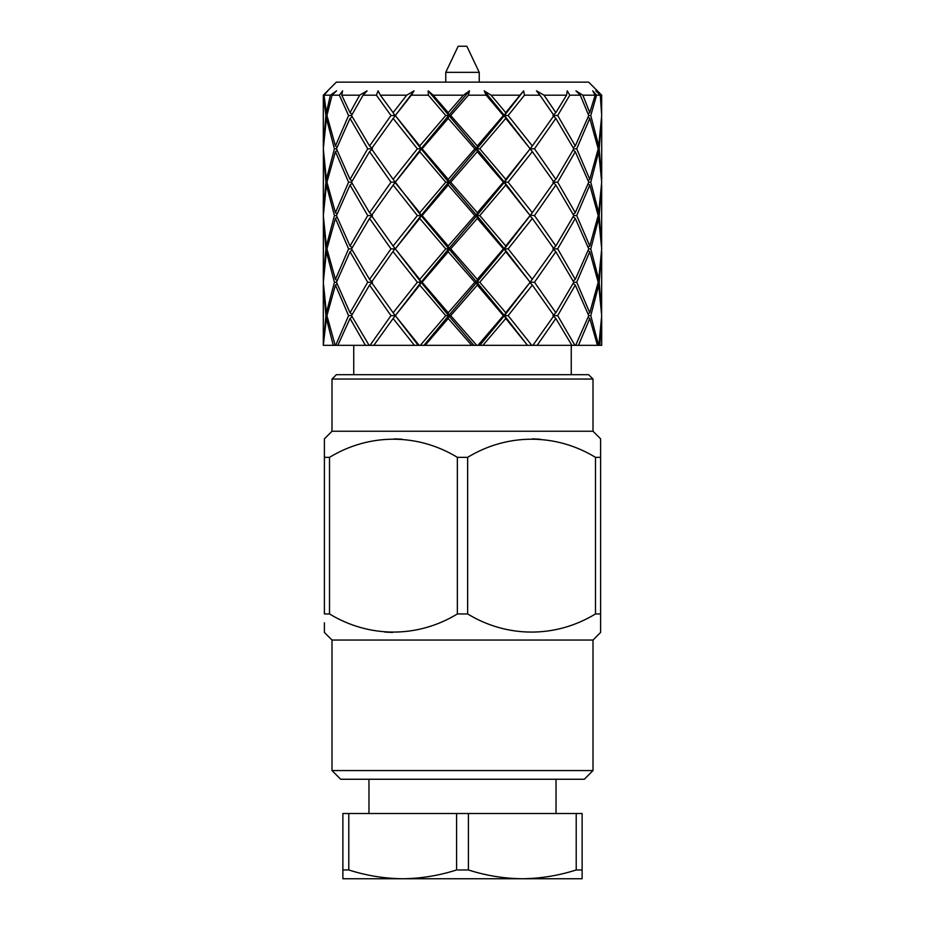 <?xml version="1.0" encoding="UTF-8"?>
<svg xmlns="http://www.w3.org/2000/svg" width="925" height="925" viewBox="0 0 925 925"><rect width="100%" height="100%" fill="white"/><g stroke="black" fill="none" stroke-linecap="round" stroke-linejoin="round"><path stroke-width="1.39" d="M593.006 379.042L331.994 379.042L336.342 374.694L588.658 374.694L593.006 379.042L593.006 431.247L331.994 431.247L324.386 438.855L324.386 440.751M593.006 431.247L600.614 438.855L600.614 457.343L595.492 457.343C556.122 433.351 507.64 432.981 467.634 457.343L457.366 457.343C418.007 433.351 369.514 432.981 329.508 457.343L324.386 457.343L324.386 438.855M331.994 379.042L331.994 431.247M353.743 345.326L353.743 374.694M571.257 345.326L571.257 374.694M467.634 457.343L467.634 613.946C506.993 637.938 555.486 638.308 595.492 613.946L600.614 613.946L600.614 457.343L600.614 632.434L593.006 640.054L331.994 640.054L324.386 632.434L324.386 622.779M467.634 613.946L457.366 613.946L457.366 457.343M329.508 457.343L329.508 613.946C368.878 637.938 417.36 638.308 457.366 613.946M329.508 613.946L324.386 613.946L324.386 457.343M331.994 640.054L331.994 770.56L593.006 770.56L593.006 640.054M593.006 770.56L584.311 779.255L340.689 779.255L331.994 770.56M600.614 457.343L600.614 451.215M600.614 448.509L600.614 438.855M532.465 438.855L540.2 439.213M394.351 438.855L402.086 439.213M392.535 632.434L384.8 632.076M324.386 442.162L324.386 446.081M324.386 625.219L324.386 629.127M595.492 613.946L595.492 457.343M445.757 72.347L479.243 72.347L466.847 46.25L458.153 46.25L445.757 72.347L445.757 82.14M393.125 118.388L417.372 148.809L393.125 179.358L371.422 148.809L395.299 115.521L390.974 115.521L369.549 145.942L351.523 115.521L348.586 115.521L335.44 145.942L326.941 115.521L325.889 115.521L323.299 145.942L323.299 95.194L336.342 82.14L588.658 82.14L601.701 95.194L595.793 90.835L600.279 95.194L601.689 115.521L598.718 145.942L597.735 146.589M323.299 95.194L325.889 115.521M324.016 95.194L330.387 95.194L326.386 112.653L324.016 95.194L327.866 90.835L323.6 95.194M326.941 115.521L332.052 95.194L336.573 90.835L330.387 95.194M332.052 95.194L339.348 95.194L348.586 115.521M341.764 95.194L359.652 95.194L350.032 112.653L341.764 95.194L342.62 90.835L339.348 95.194M351.523 115.521L363.086 95.194L367.086 90.835L359.652 95.194M363.086 95.194L376.394 95.194L390.974 115.521M380.383 95.194L406.711 95.194L393.125 112.653L380.383 95.194L378.094 90.835L376.394 95.194M393.125 112.653L395.067 115.833L411.324 95.194L414.099 90.835L406.711 95.194M411.324 95.194L428.333 95.194L445.734 115.521L419.742 145.942L421.072 148.809L417.372 148.809M433.201 95.194L463.402 95.194L448.22 112.653L433.201 95.194L428.171 90.835L428.333 95.194M532.337 151.677L553.982 182.19L532.337 212.704L508.137 182.19L532.337 151.677L530.152 148.809L505.767 179.358L479.797 148.809L505.767 118.388L504.414 115.521L503.385 115.521L477.312 145.942L450.706 115.521L468.397 95.194L469.472 90.835L463.402 95.194M468.397 95.194L486.168 95.194L503.385 115.521M491.083 95.194L519.942 95.194L505.767 112.653L491.083 95.194L484.191 90.835L486.168 95.194M484.191 90.835L504.414 115.521L508.137 115.521L524.463 95.194L523.654 90.835L519.942 95.194M524.463 95.194L539.923 95.194L553.982 115.521L532.337 145.942L504.414 182.19L476.849 215.571L474.826 215.571L448.22 246.004L422.124 215.571L448.22 185.035L448.66 182.19L476.849 215.571L448.66 248.871L445.734 248.871L419.742 279.408L421.072 282.252L417.372 282.252L393.125 312.766L395.299 315.633L390.974 315.633L370.023 345.326L374.741 345.326M544.027 95.194L566.551 95.194L555.844 112.653L544.027 95.194L536.454 90.835L539.923 95.194M505.767 118.388L530.164 148.809L534.488 148.809L555.844 118.388L552.93 115.521L557.683 115.521L569.8 95.194L567.256 90.835L566.551 95.194M569.8 95.194L580.287 95.194L588.751 115.521L575.281 145.942L573.176 147.63M582.866 95.194L595.168 95.194L589.78 112.653L582.866 95.194L575.928 90.835L580.287 95.194M323.368 279.454L323.368 285.039M323.322 282.252L326.386 251.739L334.434 282.252L326.386 312.766L323.311 282.252M323.368 146L323.368 151.631M323.322 148.809L326.386 118.388L334.434 148.809L326.386 179.358L323.311 148.809M323.368 212.762L323.368 218.392M323.322 215.571L326.386 185.035L334.434 215.571L326.386 246.004L323.311 215.571M323.299 218.439L325.889 248.871L323.299 279.408L323.392 218.381M326.941 248.871L335.44 218.439L348.586 248.871L335.44 279.408L326.941 248.871L325.889 248.871M326.386 251.739L327.392 251.08M336.48 282.252L350.032 251.739L367.711 282.252L350.032 312.766L336.48 282.252L334.434 282.252M323.299 345.326L323.299 285.085L325.889 315.633L323.299 345.326L326.386 318.489L333.243 345.326L335.174 345.326L326.941 315.633L335.44 285.085L348.586 315.633L335.694 345.326L337.845 345.326L350.032 318.489L365.433 345.326L370.22 345.326M335.44 285.085L337.105 283.917M370.023 345.326L369.075 345.326L351.523 315.633L348.586 315.633M337.845 345.326L365.433 345.326M350.032 318.489L352.147 316.801M532.337 212.704L505.767 246.004L504.414 248.871L508.137 248.871L532.337 218.439L553.982 248.871L530.152 282.252L534.488 282.252L555.844 251.739L573.789 282.252L555.844 312.766L552.93 315.633L557.683 315.633L575.281 285.085L588.751 315.633L590.774 315.633L598.718 285.085L601.689 315.633L598.845 345.326L599.77 345.326L601.632 318.443M599.77 345.326L601.701 345.326L601.701 318.489M326.386 185.035L327.392 184.387M336.48 215.571L350.032 185.035L367.711 215.571L350.032 246.004L336.48 215.571L334.434 215.571M335.44 218.439L337.105 217.259M351.523 248.871L369.549 218.439L390.974 248.871L369.549 279.408L351.523 248.871L348.586 248.871M350.032 251.739L352.147 250.039M351.523 315.633L369.549 285.085L372.451 282.252L367.711 282.252M393.125 312.766L371.422 282.252L395.067 248.559L421.072 282.252L395.31 315.633L419.742 285.085L421.072 282.252L422.124 282.252L448.22 251.739L448.66 248.871L450.706 248.871L477.312 218.439L503.385 248.871L477.312 279.408L476.849 282.252L479.797 282.252L505.767 251.739L504.414 248.871L530.152 282.252L504.414 315.633L508.137 315.633L532.337 285.085L529.933 282.553M369.549 285.085L390.974 315.633M529.933 148.509L529.933 149.122M505.767 179.358L504.414 182.19L503.385 182.19L477.312 212.704L476.849 215.571L504.414 248.871L476.849 282.252L474.826 282.252L448.22 312.766L448.66 315.633L450.706 315.633L477.312 285.085L476.849 282.252L504.414 315.633L503.385 315.633L477.947 345.326L482.908 345.326L505.767 318.489L504.414 315.633L527.504 345.326L531.783 345.326L508.137 315.633M448.22 185.035L474.826 215.571M369.549 218.439L372.451 215.571L367.711 215.571M419.742 279.408L395.31 248.871L390.974 248.871M393.125 251.739L417.372 282.252M419.742 212.704L395.067 182.502L419.742 151.677L445.734 182.19L419.742 212.704L421.072 215.571L417.372 215.571L393.125 246.004L371.422 215.571L395.299 182.19L421.072 215.571L395.299 248.871L419.742 218.439L421.072 215.571L476.849 282.252L448.66 315.633L445.734 315.633L420.343 345.326L425.13 345.326L448.22 318.489L448.66 315.633L473.831 345.326L476.687 345.326L450.706 315.633M419.742 218.439L445.734 248.871M575.281 218.439L588.751 248.871L575.281 279.408L557.683 248.871L575.281 218.439L573.176 216.751M555.844 246.004L534.488 215.571L555.844 185.035L573.789 215.571L555.844 246.004L552.93 248.871L557.683 248.871M532.337 218.439L529.933 215.883M477.312 218.439L476.849 215.571L479.797 215.571L505.767 185.035L530.164 215.571L504.414 248.871L503.385 248.871M529.933 215.271L534.488 215.571M555.844 185.035L552.93 182.19L557.683 182.19L575.281 151.677L588.751 182.19L575.281 212.704L557.683 182.19M575.281 212.704L573.176 214.392M573.789 215.571L576.726 215.571L589.78 185.035L588.115 183.867M589.78 185.035L598.186 215.571L599.215 215.571L601.632 184.977M598.718 212.704L590.774 182.19L598.718 151.677L601.689 182.19L598.718 212.704L597.735 213.351M588.751 182.19L590.774 182.19M601.632 246.05L601.701 185.035M601.701 246.004L599.215 215.571M588.751 248.871L590.774 248.871L598.718 218.439L597.735 217.803M598.718 218.439L601.689 248.871L598.718 279.408L597.735 280.044M598.186 215.571L589.78 246.004L588.115 247.172M589.78 246.004L576.726 215.571M589.78 251.739L598.186 282.252L589.78 312.766L576.726 282.252L589.78 251.739L588.115 250.559M573.789 282.252L576.726 282.252M575.281 279.408L573.176 281.084M555.844 251.739L552.93 248.871M532.337 279.408L508.137 248.871M505.767 251.739L530.164 282.252L505.767 312.766L504.414 315.633L479.867 345.326M477.312 279.408L450.706 248.871M448.22 251.739L474.826 282.252M448.22 246.004L448.66 248.871L421.072 282.252L448.66 315.633L423.974 345.326M393.125 246.004L395.299 248.871M393.125 185.035L417.372 215.571M350.032 185.035L352.147 183.347M369.549 212.704L351.523 182.19L369.549 151.677L390.974 182.19L369.549 212.704L372.451 215.571M393.125 179.358L395.31 182.19L390.974 182.19M414.099 90.835L395.299 115.521L421.072 148.809L448.66 182.19L421.072 215.571L422.124 215.571M419.742 151.677L421.072 148.809L422.124 148.809L448.22 118.388L474.826 148.809L448.22 179.358L448.66 182.19L445.734 182.19M505.767 185.035L504.414 182.19L530.152 215.571M505.767 246.004L479.797 215.571M505.767 112.653L504.414 115.521L476.849 148.809L504.414 182.19L508.137 182.19M555.844 118.388L573.789 148.809L555.844 179.358L534.488 148.809M555.844 179.358L552.93 182.19M575.281 151.677L573.176 149.989M573.789 148.809L576.726 148.809L589.78 118.388L588.115 117.221M589.78 118.388L598.186 148.809L589.78 179.358L576.726 148.809M589.78 179.358L588.115 180.514M598.718 151.677L597.735 151.029M598.186 148.809L599.215 148.809L601.632 118.331M599.215 148.809L601.701 179.358L601.701 118.388M419.233 279.408L420.586 282.252L419.233 285.085M598.186 282.252L599.215 282.252L601.632 251.681M601.632 312.812L601.701 251.739M598.718 279.408L590.774 248.871M598.718 285.085L597.735 284.449M589.78 312.766L588.115 313.933M575.281 285.085L573.176 283.42M555.844 312.766L534.488 282.252M532.337 285.085L553.982 315.633L532.881 345.326L531.783 345.326M505.767 312.766L479.797 282.252M477.312 285.085L503.385 315.633M448.22 312.766L422.124 282.252M419.742 285.085L445.734 315.633M369.549 279.408L372.451 282.252M350.032 246.004L352.147 247.692M351.523 182.19L348.586 182.19L335.44 212.704L337.105 213.895M335.44 212.704L326.941 182.19L335.44 151.677L348.586 182.19M323.299 151.677L325.889 182.19L323.299 212.704L323.392 151.619M326.941 182.19L325.889 182.19M326.386 118.388L327.392 117.729M336.48 148.809L350.032 118.388L367.711 148.809L350.032 179.358L336.48 148.809L334.434 148.809M326.386 179.358L327.392 180.005M335.44 151.677L337.105 150.498M350.032 118.388L352.147 116.689M369.549 151.677L372.451 148.809L367.711 148.809M335.44 145.942L337.105 147.121M350.032 179.358L352.147 181.034M369.549 145.942L372.451 148.809M448.22 118.388L448.66 115.521L421.072 148.809L395.299 182.19M477.312 145.942L476.849 148.809L474.826 148.809M428.171 90.835L476.849 148.809L448.66 182.19L450.706 182.19L477.312 151.677L476.849 148.809L479.797 148.809M448.22 112.653L448.66 115.521L450.706 115.521M469.472 90.835L448.66 115.521L445.734 115.521M448.22 179.358L422.124 148.809M477.312 212.704L450.706 182.19M477.312 151.677L503.385 182.19M523.654 90.835L504.414 115.521L530.152 148.809M532.337 145.942L508.137 115.521M555.844 112.653L552.93 115.521M575.281 145.942L557.683 115.521M589.78 112.653L588.115 113.821M588.751 115.521L590.774 115.521L596.602 95.194L592.74 90.835L595.168 95.194M598.718 145.942L590.774 115.521M596.602 95.194L600.279 95.194M601.701 95.194L601.632 112.7M601.701 112.653L600.903 95.194M601.701 312.766L599.215 282.252M588.751 315.633L575.651 345.326L578.483 345.326L589.78 318.489L597.446 345.326L598.591 345.326L590.774 315.633M589.78 318.489L588.115 317.321M578.483 345.326L597.446 345.326M532.765 345.326L537.148 345.326L555.844 318.489L571.881 345.326L574.899 345.326L557.683 315.633M574.899 345.326L575.651 345.326M555.844 318.489L552.93 315.633M537.148 345.326L571.881 345.326M505.767 318.489L527.504 345.326M482.908 345.326L527.4 345.326M476.687 345.326L477.947 345.326M448.22 318.489L471.704 345.326L473.831 345.326M425.13 345.326L471.704 345.326M419.129 345.326L395.31 315.633L418.192 345.326L420.343 345.326M414.412 345.326L373.816 345.326L393.125 318.489L414.412 345.326L418.192 345.326M393.125 318.489L395.299 315.633M350.032 312.766L352.147 314.454M335.44 279.408L337.105 280.576M326.386 246.004L327.392 246.651M326.386 112.653L327.392 113.312M350.032 112.653L352.147 114.353M395.299 115.521L419.742 145.942M326.941 315.633L325.889 315.633M326.386 318.489L327.392 317.842M323.415 345.326L333.243 345.326M326.386 312.766L327.392 313.413M556.029 813.503L556.029 779.255M368.971 813.503L368.971 779.255M342.874 872.969L342.874 869.962L348.783 869.962L348.783 813.503L582.126 813.503L582.126 871.512M582.126 878.75L582.126 869.962L576.217 869.962C558.527 875.617 540.558 878.542 522.313 878.75L582.126 878.75M576.217 813.503L576.217 869.962M456.592 813.503L456.592 869.962C438.901 875.617 420.933 878.542 402.687 878.75L522.313 878.75C504.009 878.553 486.041 875.617 468.408 869.962L468.408 813.503M456.592 869.962L468.408 869.962M348.783 813.503L342.874 813.503L342.874 878.75L402.687 878.75C384.384 878.553 366.416 875.617 348.783 869.962M479.243 72.347L479.243 82.14"/></g></svg>
